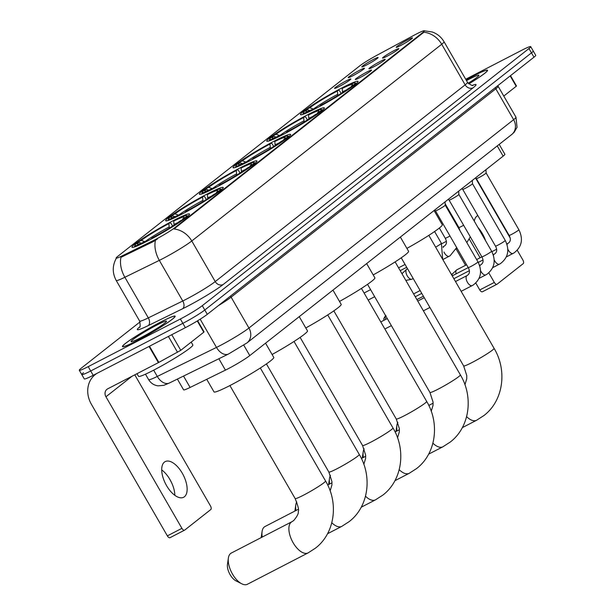 <?xml version="1.0" encoding="UTF-8"?>
<svg xmlns="http://www.w3.org/2000/svg" width="615" height="615" viewBox="0 0 615 615"><rect width="100%" height="100%" fill="white"/><g stroke="black" fill="none" stroke-linecap="round" stroke-linejoin="round"><path stroke-width="0.92" d="M207.486 193.856A33.248 2.721 -30 0 0 165.658 220.739A33.248 2.721 -30 0 0 181.41 214.381A33.248 2.721 -30 0 0 223.237 187.49A33.248 2.721 -30 0 0 207.486 193.856M308.592 114.267A33.248 2.721 -30 0 0 266.756 141.158A33.248 2.721 -30 0 0 282.516 134.793A33.248 2.721 -30 0 0 324.343 107.909A33.248 2.721 -30 0 0 308.592 114.267M274.89 140.797A33.248 2.721 -30 0 0 233.054 167.687A33.248 2.721 -30 0 0 248.814 161.322A33.248 2.721 -30 0 0 290.641 134.439A33.248 2.721 -30 0 0 274.89 140.797M241.188 167.326A33.248 2.721 -30 0 0 199.352 194.209A33.248 2.721 -30 0 0 215.112 187.852A33.248 2.721 -30 0 0 256.939 160.961A33.248 2.721 -30 0 0 241.188 167.326M173.784 220.378A33.248 2.721 -30 0 0 131.956 247.268A33.248 2.721 -30 0 0 147.708 240.903A33.248 2.721 -30 0 0 189.535 214.02A33.248 2.721 -30 0 0 173.784 220.378M342.294 87.745A33.248 2.721 -30 0 0 300.458 114.628A33.248 2.721 -30 0 0 316.218 108.271A33.248 2.721 -30 0 0 358.045 81.38A33.248 2.721 -30 0 0 342.294 87.745M352.649 75.853A9.41 0.769 150 0 1 348.221 77.682A9.41 0.769 150 0 1 351.734 74.846A9.41 0.769 150 0 1 360.029 70.049A9.41 0.769 150 0 1 364.495 68.28A9.41 0.769 150 0 1 352.649 75.853M339.019 86.584A9.41 0.769 150 0 1 334.591 88.406A9.41 0.769 150 0 1 338.112 85.577A9.41 0.769 150 0 1 346.399 80.773A9.41 0.769 150 0 1 350.865 79.012A9.41 0.769 150 0 1 339.019 86.584M366.279 65.129A9.41 0.769 150 0 1 361.843 66.958A9.41 0.769 150 0 1 365.364 64.121A9.41 0.769 150 0 1 373.659 59.317A9.41 0.769 150 0 1 378.125 57.556A9.41 0.769 150 0 1 366.279 65.129M387.012 56.249A9.41 0.769 150 0 1 382.584 58.079A9.41 0.769 150 0 1 386.105 55.242A9.41 0.769 150 0 1 394.392 50.438A9.41 0.769 150 0 1 398.858 48.677A9.41 0.769 150 0 1 387.012 56.249M373.382 66.974A9.41 0.769 150 0 1 368.954 68.803A9.41 0.769 150 0 1 372.475 65.966A9.41 0.769 150 0 1 380.762 61.169A9.41 0.769 150 0 1 385.236 59.409A9.41 0.769 150 0 1 373.382 66.974M359.76 77.705A9.41 0.769 150 0 1 355.324 79.527A9.41 0.769 150 0 1 358.845 76.698A9.41 0.769 150 0 1 367.14 71.894A9.41 0.769 150 0 1 371.606 70.133A9.41 0.769 150 0 1 359.76 77.705M400.642 45.525A9.41 0.769 150 0 1 396.214 47.347A9.41 0.769 150 0 1 399.735 44.518A9.41 0.769 150 0 1 408.022 39.714A9.41 0.769 150 0 1 412.488 37.953A9.41 0.769 150 0 1 400.642 45.525M413.964 35.301A16.936 1.391 150 0 1 416.34 34.048A16.936 1.391 150 0 1 424.365 30.804A16.936 1.391 150 0 1 422.789 32.503L174.829 227.681A16.936 1.391 150 0 1 152.92 240.78L122.001 255.94A16.936 1.391 150 0 1 116.15 258.085A16.936 1.391 150 0 1 117.719 256.386L359.606 65.982A16.936 1.391 150 0 1 376.972 55.242L413.964 35.301M499.196 144.387L504.892 154.265A18.819 1.545 150 0 1 503.147 156.149L249.782 355.585A18.819 1.545 150 0 1 225.436 370.13L190.104 387.458A18.819 1.545 150 0 1 183.601 389.841L177.381 379.078M468.784 83.909A30.427 2.491 -30 0 0 487.557 70.279A30.427 2.491 -30 0 0 473.135 76.099A30.427 2.491 -30 0 0 466.07 79.881M160.723 322.006A30.427 2.491 -30 0 0 122.447 346.614A30.427 2.491 -30 0 0 136.861 340.795A30.427 2.491 -30 0 0 175.144 316.187A30.427 2.491 -30 0 0 160.723 322.006M424.027 30.758L432.337 32.003C437.396 33.856 441.293 37.1 444.045 41.735A25.092 2.053 150 0 1 441.716 44.249A21.956 19.027 -128.2 0 0 423.881 32.241L173.953 228.972A21.956 19.027 51.8 0 1 191.78 240.98A25.092 2.053 150 0 1 162.537 258.754A25.092 2.053 150 0 1 159.323 260.376L124.868 277.273A25.092 2.053 150 0 1 116.197 280.448L139.643 321.061A25.092 2.053 -30 0 0 148.315 317.878L182.763 300.989A25.092 2.053 -30 0 0 185.984 299.359A25.092 2.053 -30 0 0 215.227 281.585L465.155 84.855A25.092 2.053 -30 0 0 467.485 82.341C470.929 85.193 472.797 86.169 473.089 85.27M83.525 372.69A18.819 1.545 -30 0 0 81.78 374.581L84.278 378.909A18.819 1.545 -30 0 0 93.203 375.311L185.361 327.672L182.863 323.336A18.819 1.545 -30 0 0 204.795 310.006L531.475 52.867A18.819 1.545 -30 0 0 533.22 50.976A18.819 1.545 -30 0 1 531.475 52.867L204.795 310.006A18.819 1.545 -30 0 1 182.863 323.336L90.697 370.976L182.863 323.336L180.356 319.008A18.819 1.545 -30 0 0 202.289 305.678L528.969 48.531A18.819 1.545 -30 0 0 530.722 46.648A18.819 1.545 -30 0 0 521.797 50.245L465.701 79.243M81.78 374.581A18.819 1.545 -30 0 0 90.697 370.976A18.819 1.545 -30 0 1 81.78 374.581L79.281 370.245A18.819 1.545 -30 0 0 88.199 366.648L180.356 319.008M157.355 239.058L153.373 241.564L120.963 257.339A21.956 13.945 63.9 0 0 124.868 277.273L148.315 317.878A6.273 3.982 -116.1 0 1 148.177 325.635A31.365 2.568 150 0 1 139.72 326.88M140.043 321.899L81.026 368.362A18.819 1.545 -30 0 0 79.281 370.245M185.361 327.672A18.819 1.545 -30 0 0 207.293 314.334L533.974 57.195A18.819 1.545 -30 0 0 535.719 55.304L530.722 46.648M468.761 83.886A30.112 2.468 -30 0 0 487.28 70.433A30.112 2.468 -30 0 0 473.012 76.191A30.112 2.468 -30 0 0 466.078 79.904M468.161 83.286A20.449 1.676 -30 0 0 478.924 75.414A20.449 1.676 -30 0 0 469.222 79.174A20.449 1.676 -30 0 0 466.493 80.619M485.15 239.466A25.092 12.354 62.7 0 0 481.007 231.448M477.955 227.504A20.072 9.878 -117.3 0 1 481.268 231.847A20.072 9.878 -117.3 0 1 484.974 239.02A20.072 9.878 -117.3 0 1 485.635 240.811M477.847 215.573A20.072 9.878 62.7 0 0 477.617 215.681A20.072 9.878 62.7 0 0 476.833 216.188A20.072 9.878 62.7 0 0 474.296 221.177M503.777 96.071L516.193 86.3L510.196 75.914M496.859 284.299L482.567 291.687A3.137 1.545 -117.3 0 1 482.444 291.771A3.137 1.545 -117.3 0 1 479.769 289.949L494.322 282.431L488.81 272.883M456.13 249.006L465.54 265.303M475.795 283.054L479.769 289.949M494.322 282.431A3.137 1.545 62.7 0 0 496.997 284.245A3.137 1.545 62.7 0 0 497.12 284.168L523.196 263.643A3.137 1.545 62.7 0 0 522.858 259.968L517.261 250.274M510.02 237.728L475.641 178.173M480.092 257.777L469.33 239.127M510.519 75.66L516.477 85.985L516.193 86.3M136.984 340.695A30.112 2.468 -30 0 0 174.868 316.348A30.112 2.468 -30 0 0 160.6 322.106A30.112 2.468 -30 0 0 122.716 346.46A30.112 2.468 -30 0 0 136.984 340.695M136.991 373.697L138.513 376.319A31.365 2.568 -30 0 0 153.373 370.322A31.365 2.568 -30 0 0 192.833 344.954L191.196 342.117M156.81 325.089A20.449 1.676 -30 0 0 138.552 335.682A20.449 1.676 -30 0 0 131.21 341.709A20.449 1.676 -30 0 0 140.774 337.712A20.449 1.676 -30 0 0 166.511 321.33A20.449 1.676 -30 0 0 156.81 325.089M397.867 422.336A17.566 8.648 62.7 0 0 396.883 425.388A17.566 8.648 62.7 0 0 397.067 430.938M406.899 248.383A34.502 2.829 -30 0 0 442.285 224.775L434.059 210.53M307.346 109.693L307.523 108.909A29.858 2.445 -30 0 1 338.473 90.09L339.595 90.789L341.11 93.419M320.061 106.241L320.031 105.918A29.858 2.445 -30 0 0 350.981 87.107L351.48 87.284M315.211 108.778L315.18 108.424A29.858 2.445 -30 0 1 303.38 112.706L302.934 114.344M309.76 110.569L307.308 109.685L305.063 110.838A29.858 2.445 -30 0 0 303.38 112.706M320.031 105.918L321.168 105.019A26.975 2.214 -30 0 0 348.736 88.268L350.981 87.107M307.308 109.685A26.975 2.214 -30 0 0 306.062 111.607A26.975 2.214 -30 0 0 316.318 107.525L315.18 108.424M338.473 90.09L337.335 90.989A26.975 2.214 -30 0 0 309.768 107.748L307.523 108.909M316.318 107.525L316.925 107.902M337.873 95.44L337.335 90.989M309.768 107.748L313.404 109.055M354.079 85.4L353.44 85.17A29.858 2.445 -30 0 0 354.924 82.948A29.858 2.445 -30 0 0 343.324 87.584L342.186 88.483L342.586 92.473M353.44 85.17L351.196 86.331A26.975 2.214 -30 0 0 352.626 84.724A26.975 2.214 -30 0 0 342.186 88.483M351.027 87.122L351.196 86.331M364.172 448.865A17.566 8.648 62.7 0 0 363.188 451.917A17.566 8.648 62.7 0 0 363.365 457.46M373.197 274.913A34.502 2.829 -30 0 0 408.583 251.304L400.357 237.059M273.644 136.222L273.821 135.431A29.858 2.445 -30 0 1 304.771 116.619L305.893 117.311L307.408 119.948M286.359 132.771L286.329 132.448A29.858 2.445 -30 0 0 317.279 113.629L317.778 113.813M281.516 135.308L281.478 134.954A29.858 2.445 -30 0 1 269.678 139.236L269.232 140.873M276.058 137.091L273.606 136.207L271.361 137.368A29.858 2.445 -30 0 0 269.678 139.236M286.329 132.448L287.474 131.549A26.975 2.214 -30 0 0 315.034 114.79L317.279 113.629M273.606 136.207A26.975 2.214 -30 0 0 272.36 138.129A26.975 2.214 -30 0 0 282.623 134.055L281.478 134.954M304.771 116.619L303.633 117.519A26.975 2.214 -30 0 0 276.066 134.27L273.821 135.431M282.623 134.055L283.223 134.431M304.171 121.97L303.633 117.519M276.066 134.27L279.702 135.584M320.377 111.922L319.739 111.692A29.858 2.445 -30 0 0 321.222 109.478A29.858 2.445 -30 0 0 309.622 114.113L308.484 115.013L308.884 118.995M319.739 111.692L317.494 112.853A26.975 2.214 -30 0 0 318.924 111.246A26.975 2.214 -30 0 0 308.484 115.013M317.325 113.644L317.494 112.853M330.47 475.395A17.566 8.648 62.7 0 0 329.486 478.439A17.566 8.648 62.7 0 0 329.663 483.99M339.495 301.442A34.502 2.829 -30 0 0 374.881 277.834L366.655 263.589M239.942 162.752L240.119 161.96A29.858 2.445 -30 0 1 271.069 143.149L272.191 143.841L273.706 146.47M252.657 159.3L252.634 158.97A29.858 2.445 -30 0 0 283.584 140.159L284.084 140.343M247.814 161.837L247.784 161.476A29.858 2.445 -30 0 1 235.976 165.766L235.53 167.403M242.356 163.621L239.904 162.737L237.659 163.898A29.858 2.445 -30 0 0 235.976 165.766M252.634 158.97L253.772 158.078A26.975 2.214 -30 0 0 281.339 141.319L283.584 140.159M239.904 162.737A26.975 2.214 -30 0 0 238.658 164.659A26.975 2.214 -30 0 0 248.921 160.584L247.784 161.476M271.069 143.149L269.931 144.041A26.975 2.214 -30 0 0 242.364 160.799L240.119 161.96M248.921 160.584L249.521 160.953M270.469 148.499L269.931 144.041M242.364 160.799L246 162.106M286.675 138.452L286.044 138.221A29.858 2.445 -30 0 0 287.52 136.007A29.858 2.445 -30 0 0 275.92 140.643L274.782 141.535L275.182 145.524M286.044 138.221L283.799 139.382A26.975 2.214 -30 0 0 285.222 137.775A26.975 2.214 -30 0 0 274.782 141.535M283.623 140.174L283.799 139.382M296.768 501.925A17.566 8.648 62.7 0 0 295.784 504.969A17.566 8.648 62.7 0 0 295.961 510.519M305.793 327.964A34.502 2.829 -30 0 0 341.179 304.356L332.953 290.111M206.24 189.282L206.417 188.49A29.858 2.445 -30 0 1 237.367 169.679L238.489 170.37L240.004 173M218.955 185.822L218.932 185.499A29.858 2.445 -30 0 0 249.882 166.688L250.382 166.865M214.112 188.367L214.082 188.006A29.858 2.445 -30 0 1 202.274 192.295L201.835 193.925M208.654 190.15L206.202 189.266L203.957 190.427A29.858 2.445 -30 0 0 202.274 192.295M218.932 185.499L220.07 184.6A26.975 2.214 -30 0 0 247.637 167.849L249.882 166.688M206.202 189.266A26.975 2.214 -30 0 0 204.956 191.188A26.975 2.214 -30 0 0 215.219 187.114L214.082 188.006M237.367 169.679L236.229 170.57A26.975 2.214 -30 0 0 208.662 187.329L206.417 188.49M215.219 187.114L215.819 187.483M236.767 175.021L236.229 170.57M208.662 187.329L212.298 188.636M252.973 164.981L252.342 164.751A29.858 2.445 -30 0 0 253.818 162.537A29.858 2.445 -30 0 0 242.218 167.165L241.08 168.064L241.48 172.054M252.342 164.751L250.097 165.912A26.975 2.214 -30 0 0 251.52 164.305A26.975 2.214 -30 0 0 241.08 168.064M249.921 166.703L250.097 165.912M298.306 509.305L265.011 526.517A17.566 8.648 62.7 0 0 264.327 526.955A17.566 8.648 62.7 0 0 262.082 531.498A17.566 8.648 62.7 0 0 262.259 537.049M272.091 354.494A34.502 2.829 -30 0 0 307.477 330.885L299.251 316.64M172.538 215.804L172.715 215.019A29.858 2.445 -30 0 1 203.665 196.2L204.787 196.9L206.302 199.529M185.253 212.352L185.23 212.029A29.858 2.445 -30 0 0 216.18 193.218L216.68 193.394M180.41 214.889L180.38 214.535A29.858 2.445 -30 0 1 168.572 218.817L168.133 220.454M174.952 216.68L172.5 215.788L170.255 216.949A29.858 2.445 -30 0 0 168.572 218.817M185.23 212.029L186.368 211.13A26.975 2.214 -30 0 0 213.935 194.378L216.18 193.218M172.5 215.788A26.975 2.214 -30 0 0 171.254 217.718A26.975 2.214 -30 0 0 181.517 213.636L180.38 214.535M203.665 196.2L202.527 197.1A26.975 2.214 -30 0 0 174.96 213.859L172.715 215.019M181.517 213.636L182.117 214.012M203.065 201.551L202.527 197.1M174.96 213.859L178.596 215.165M219.271 191.511L218.64 191.28A29.858 2.445 -30 0 0 220.116 189.059A29.858 2.445 -30 0 0 208.516 193.694L207.378 194.594L207.778 198.584M218.64 191.28L216.395 192.441A26.975 2.214 -30 0 0 217.818 190.835A26.975 2.214 -30 0 0 207.378 194.594M216.219 193.225L216.395 192.441M241.68 583.758L236.006 580.868A11.293 5.558 -117.3 0 1 227.458 564.324L228.38 558.02A17.566 8.648 62.7 0 0 241.68 583.758A17.566 8.648 62.7 0 0 247.438 584.25L308.077 552.908A17.566 8.648 -117.3 0 1 292.717 542.007A17.566 8.648 -117.3 0 1 291.256 522.143A17.566 8.648 -117.3 0 1 291.94 521.705L293.67 520.59C297.253 516.293 298.775 513.248 298.237 511.465C299.205 510.488 298.183 506.191 295.146 498.557A17.566 1.438 150 0 0 303.472 495.198A17.566 1.438 150 0 0 323.936 482.752A17.566 1.438 150 0 0 325.566 480.991C338.927 503.078 334.944 533.39 315.395 548.196L308.077 552.908M291.94 521.705L231.309 553.046A17.566 8.648 62.7 0 0 230.625 553.485A17.566 8.648 62.7 0 0 228.38 558.02M206.732 379.301L214.02 391.916A34.502 2.829 -30 0 0 230.371 385.313A34.502 2.829 -30 0 0 273.775 357.415L265.549 343.17M138.844 242.333L139.013 241.541A29.858 2.445 -30 0 1 169.963 222.73L171.085 223.422L172.607 226.059M151.559 238.881L151.528 238.559A29.858 2.445 -30 0 0 182.478 219.739L182.978 219.924M146.708 241.418L146.678 241.065A29.858 2.445 -30 0 1 134.877 245.347L134.431 246.984M141.258 243.202L138.798 242.318L136.553 243.479A29.858 2.445 -30 0 0 134.877 245.347M151.528 238.559L152.666 237.659A26.975 2.214 -30 0 0 180.233 220.9L182.478 219.739M138.798 242.318A26.975 2.214 -30 0 0 137.552 244.24A26.975 2.214 -30 0 0 147.815 240.165L146.678 241.065M169.963 222.73L168.825 223.629A26.975 2.214 -30 0 0 141.258 240.38L139.013 241.541M147.815 240.165L148.415 240.534M169.363 228.08L168.825 223.629M141.258 240.38L144.894 241.695M185.569 218.033L184.938 217.802A29.858 2.445 -30 0 0 186.414 215.588A29.858 2.445 -30 0 0 174.814 220.224L173.676 221.116L174.083 225.105M184.938 217.802L182.693 218.963A26.975 2.214 -30 0 0 184.116 217.356A26.975 2.214 -30 0 0 173.676 221.116M182.517 219.755L182.693 218.963M485.935 169.702L486.127 173.007A5.643 0.461 150 0 1 486.127 173.007A5.643 0.461 150 0 1 479.016 177.551A5.643 0.461 150 0 1 476.356 178.65A5.643 0.461 150 0 1 476.341 178.634M456.084 273.875A5.643 2.783 -117.3 0 1 456.499 270.039A5.643 2.783 -117.3 0 1 456.599 269.954A5.643 2.783 -117.3 0 1 456.822 269.808A5.643 2.783 -117.3 0 1 457.068 269.708M451.979 275.451A4.074 2.006 -117.3 0 1 452.463 273.875A4.074 2.006 -117.3 0 1 452.532 273.813M472.489 183.716A5.643 0.461 150 0 1 472.497 183.731A5.643 0.461 150 0 1 465.386 188.282A5.643 0.461 150 0 1 462.726 189.374A5.643 0.461 150 0 1 462.711 189.358M458.675 191.157L458.867 194.463A5.643 0.461 150 0 1 458.867 194.463A5.643 0.461 150 0 1 451.764 199.006A5.643 0.461 150 0 1 449.096 200.106A5.643 0.461 150 0 1 449.088 200.09L448.127 199.46M445.045 201.881L445.237 205.187A5.643 0.461 150 0 1 445.237 205.187A5.643 0.461 150 0 1 438.134 209.738A5.643 0.461 150 0 1 435.474 210.83A5.643 0.461 150 0 1 435.458 210.814L434.498 210.192M412.281 279.01A5.643 2.783 -117.3 0 1 412.058 279.156A5.643 2.783 -117.3 0 1 411.681 279.279A5.643 2.783 -117.3 0 1 407.253 275.881A5.643 2.783 -117.3 0 1 406.553 269.355A5.643 2.783 -117.3 0 1 406.653 269.262A5.643 2.783 -117.3 0 1 406.876 269.124A5.643 2.783 -117.3 0 1 407.115 269.024M402.102 273.959A4.074 2.006 -117.3 0 1 402.51 273.191A4.074 2.006 -117.3 0 1 402.587 273.129M406.484 280.263A4.074 2.006 -117.3 0 1 406.215 280.363A4.074 2.006 -117.3 0 1 405.808 280.371M172.738 485.373A25.092 12.354 62.7 0 0 168.595 477.363M161.691 469.898A20.072 9.878 -117.3 0 1 168.856 477.763A20.072 9.878 -117.3 0 1 172.561 484.935A20.072 9.878 -117.3 0 1 174.837 495.321M184.423 496.751A20.072 9.878 62.7 0 0 182.755 474.057A20.072 9.878 62.7 0 0 165.204 461.596A20.072 9.878 62.7 0 0 164.42 462.103A20.072 9.878 62.7 0 0 166.088 484.797A20.072 9.878 62.7 0 0 183.639 497.258A20.072 9.878 62.7 0 0 184.423 496.751M171.762 334.698L180.772 350.319L203.773 332.208L197.284 320.969M96.993 373.351A25.092 21.748 -128.2 0 0 95.279 374.55A25.092 21.748 -128.2 0 0 91.397 404.293L167.357 535.865L181.909 528.339L105.949 396.775A6.273 5.435 51.8 0 1 106.918 389.333A6.273 5.435 51.8 0 1 107.671 388.849L158.393 362.635L149.045 346.445M184.446 530.215L170.155 537.602A3.137 1.545 -117.3 0 1 170.032 537.679A3.137 1.545 -117.3 0 1 167.357 535.865M181.909 528.339A3.137 1.545 62.7 0 0 184.585 530.161A3.137 1.545 62.7 0 0 184.708 530.084L210.776 509.558A3.137 1.545 62.7 0 0 210.445 505.884L134.785 374.835M197.638 320.753L204.065 331.892L203.773 332.208M180.772 350.319L158.393 362.635M122.001 255.94L122.454 256.724M152.92 240.78L153.373 241.564M174.829 227.681L175.137 228.219M422.789 32.503L423.097 33.033M497.243 145.916L503.147 156.149M183.524 376.072L190.104 387.458M218.863 358.745L225.436 370.13M243.786 345.2L249.782 355.585M223.207 284.491A6.273 5.435 51.8 0 1 215.227 281.585L191.78 240.98L441.716 44.249L465.155 84.855A6.273 5.435 51.8 0 0 473.135 87.768L223.207 284.491A31.365 2.568 150 0 1 186.653 306.716A31.365 2.568 150 0 1 182.624 308.745L148.177 325.635M155.441 240.342A21.956 13.945 63.9 0 0 159.323 260.376L182.763 300.989A6.273 3.982 -116.1 0 1 182.624 308.745M472.497 85.324A31.365 2.568 150 0 1 473.135 87.768M202.289 305.678L207.293 314.334M528.969 48.531L533.974 57.195M88.199 366.648L93.203 375.311M153.665 370.168L157.294 376.442A12.546 7.972 63.9 0 0 169.348 383.022L163.798 385.328L157.994 385.851C153.904 385.236 150.783 383.16 148.622 379.624A25.092 2.053 -30 0 0 157.294 376.442L216.48 347.421A25.092 2.053 -30 0 0 219.693 345.799A25.092 2.053 -30 0 0 248.937 328.026L513.625 119.671A25.092 2.053 -30 0 0 515.954 117.158L517.061 127.297L514.117 132.34L511.688 134.547L246.999 342.893A12.546 10.87 51.8 0 0 248.937 328.026L231.117 297.16A25.092 2.053 150 0 1 218.24 305.716M495.382 87.576A3.137 2.721 -128.2 0 0 495.813 88.814L513.625 119.671A12.546 10.87 51.8 0 1 511.688 134.547M200.175 319.185L216.48 347.421A12.546 7.972 63.9 0 0 228.526 354.002L169.348 383.022M497.858 85.623L498.142 86.3A25.092 2.053 150 0 1 495.813 88.814L231.117 297.16A3.137 2.721 -128.2 0 1 230.686 295.923M428.832 235.353L494.076 348.351A17.566 1.438 150 0 1 492.446 350.12A17.566 1.438 150 0 1 471.974 362.558A17.566 1.438 150 0 1 463.649 365.917L466.754 375.534L466.739 378.825L464.932 384.744M494.076 348.351C507.437 370.438 503.454 400.749 483.905 415.555L476.579 420.268A17.566 8.648 -117.3 0 1 466.616 416.647M337.627 94.333A24.131 1.976 -30 0 0 313.819 108.747M346.276 90.013A24.131 1.976 -30 0 0 342.478 91.82M395.13 261.882L460.374 374.881A17.566 1.438 150 0 1 458.744 376.641A17.566 1.438 150 0 1 438.272 389.087A17.566 1.438 150 0 1 429.947 392.447L433.052 402.056L433.037 405.354L431.23 411.274M460.374 374.881C473.735 396.967 469.752 427.279 450.203 442.085L442.877 446.798A17.566 8.648 -117.3 0 1 432.914 443.177M303.925 120.855A24.131 1.976 -30 0 0 280.117 135.277M312.574 116.543A24.131 1.976 -30 0 0 308.776 118.349M361.428 288.404L426.672 401.411A17.566 1.438 150 0 1 425.042 403.171A17.566 1.438 150 0 1 404.57 415.617A17.566 1.438 150 0 1 396.252 418.976L399.35 428.586L399.335 431.876L397.528 437.795M426.672 401.411C440.033 423.497 436.05 453.809 416.501 468.615L409.175 473.327A17.566 8.648 -117.3 0 1 399.212 469.699M270.223 147.385A24.131 1.976 -30 0 0 246.415 161.806M278.872 143.064A24.131 1.976 -30 0 0 275.074 144.879M327.726 314.934L392.97 427.94A17.566 1.438 150 0 1 391.34 429.701A17.566 1.438 150 0 1 370.868 442.139A17.566 1.438 150 0 1 362.55 445.498L365.648 455.115L365.633 458.406L363.826 464.325M392.97 427.94C406.33 450.026 402.348 480.338 382.799 495.144L375.473 499.857A17.566 8.648 -117.3 0 1 365.518 496.228M236.521 173.914A24.131 1.976 -30 0 0 212.713 188.336M245.17 169.594A24.131 1.976 -30 0 0 241.372 171.408M294.024 341.463L359.268 454.462A17.566 1.438 150 0 1 357.638 456.23A17.566 1.438 150 0 1 337.166 468.668A17.566 1.438 150 0 1 328.848 472.028L331.946 481.645L331.931 484.935L330.124 490.855M359.268 454.462C372.629 476.548 368.646 506.86 349.097 521.666L341.779 526.379A17.566 8.648 -117.3 0 1 331.816 522.758M202.819 200.436A24.131 1.976 -30 0 0 179.019 214.858M211.468 196.124A24.131 1.976 -30 0 0 207.67 197.93M169.117 226.966A24.131 1.976 -30 0 0 145.317 241.388M177.766 222.653A24.131 1.976 -30 0 0 173.968 224.46M486.127 173L518.883 229.733A5.643 0.461 150 0 1 518.207 230.41A5.643 0.461 150 0 1 511.78 234.3A5.643 0.461 150 0 1 509.105 235.376C511.011 238.912 510.696 241.541 508.167 243.263L507.952 243.379A5.643 2.783 -117.3 0 1 507.998 243.356M513.21 253.372A5.643 2.783 -117.3 0 1 513.133 253.411A5.643 2.783 -117.3 0 1 507.829 249.183M507.068 244.662A5.643 2.783 -117.3 0 1 507.729 243.525A5.643 2.783 -117.3 0 1 507.875 243.425A5.643 2.783 -117.3 0 1 507.952 243.379L506.837 243.955M472.305 180.426L472.497 183.731L505.253 240.457A5.643 0.461 150 0 1 504.577 241.142A5.643 0.461 150 0 1 498.15 245.024A5.643 0.461 150 0 1 495.475 246.108C497.381 249.644 497.066 252.265 494.537 253.987L494.322 254.11A5.643 2.783 -117.3 0 1 494.368 254.087M499.58 264.096A5.643 2.783 -117.3 0 1 499.503 264.143A5.643 2.783 -117.3 0 1 494.206 259.907M493.438 255.394A5.643 2.783 -117.3 0 1 494.099 254.249A5.643 2.783 -117.3 0 1 494.245 254.149A5.643 2.783 -117.3 0 1 494.322 254.11L493.215 254.679M385.951 315.572L385.305 315.995A4.074 3.536 51.8 0 1 385.667 315.749A4.074 2.006 -117.3 0 0 385.705 319.385M458.867 194.448L491.623 251.189A5.643 0.461 150 0 1 490.954 251.866A5.643 0.461 150 0 1 484.52 255.748A5.643 0.461 150 0 1 481.845 256.832C483.751 260.368 483.444 262.997 480.907 264.719L480.692 264.834A5.643 2.783 -117.3 0 1 480.738 264.811M485.958 274.828A5.643 2.783 -117.3 0 1 485.881 274.867A5.643 2.783 -117.3 0 1 480.576 270.631M479.815 266.118A5.643 2.783 -117.3 0 1 480.469 264.98A5.643 2.783 -117.3 0 1 480.615 264.881A5.643 2.783 -117.3 0 1 480.692 264.834L479.585 265.411M445.237 205.179L477.993 261.913A5.643 0.461 150 0 1 477.325 262.59A5.643 0.461 150 0 1 470.89 266.48A5.643 0.461 150 0 1 468.215 267.556C470.129 271.092 469.814 273.721 467.277 275.443L467.062 275.566A5.643 2.783 -117.3 0 1 467.108 275.543M472.328 285.552A5.643 2.783 -117.3 0 1 472.251 285.591A5.643 2.783 -117.3 0 1 467.315 282.093A5.643 2.783 -117.3 0 1 466.846 275.704A5.643 2.783 -117.3 0 1 466.985 275.605A5.643 2.783 -117.3 0 1 467.062 275.566L455.5 281.539M463.618 225.259A5.643 0.461 150 0 1 461.534 226.397A5.643 0.461 150 0 1 458.859 227.473L445.16 203.75M449.988 235.991A5.643 0.461 150 0 1 447.905 237.121A5.643 0.461 150 0 1 445.229 238.205L439.348 228.027M443.192 247.491A5.643 2.783 -117.3 0 1 443.853 246.354A5.643 2.783 -117.3 0 1 443.999 246.254A5.643 2.783 -117.3 0 1 444.076 246.208A5.643 2.783 -117.3 0 1 444.122 246.185M449.334 256.194A5.643 2.783 -117.3 0 1 449.257 256.24A5.643 2.783 -117.3 0 1 443.961 252.004M434.59 231.524L441.378 243.286A5.643 0.461 150 0 1 440.709 243.963A5.643 0.461 150 0 1 435.628 247.122M105.949 396.775L131.964 376.295M149.483 346.214L158.831 362.404M177.558 352.303L168.395 336.436M116.343 258.215C112.291 265.58 112.238 272.991 116.197 280.448M444.045 41.735L467.485 82.341M139.643 321.061C140.389 325.458 140.305 327.564 139.382 327.372M246.999 342.893L228.526 354.002M515.954 117.158L498.142 86.3M148.622 379.624L145.478 374.181M496.997 284.245L482.444 291.771M395.991 431.492L396.883 425.388M476.579 420.268L462.319 427.64M354.924 82.948L356.562 83.386M433.114 403.194L428.793 405.431M401.234 257.808L463.649 365.917M362.289 458.014L363.188 451.917M442.877 446.798L428.617 454.17M321.222 109.478L322.86 109.908M399.412 429.724L395.091 431.953M367.532 284.338L429.947 392.447M328.587 484.543L329.486 478.439M409.175 473.327L394.922 480.699M287.52 136.007L289.158 136.438M365.71 456.253L361.389 458.483M333.83 310.859L396.252 418.976M294.885 511.073L295.784 504.969M375.473 499.857L361.22 507.221M253.818 162.537L255.456 162.967M332.008 482.775L327.687 485.012M300.128 337.389L362.55 445.498M261.19 537.602L262.082 531.498M341.779 526.379L327.518 533.751M220.116 189.059L221.754 189.497M266.426 363.919L328.848 472.028M260.322 367.993L325.566 480.991M186.414 215.588L188.052 216.019M229.902 385.551L295.146 498.557M518.883 229.733C523.457 239.204 521.82 246.946 513.979 252.942L506.36 256.916M452.463 273.875L456.499 270.039M509.105 235.376L476.348 178.642L475.38 178.004M496.52 249.29L491.9 251.681M481.868 256.862L476.64 259.568M466.601 264.757L456.822 269.808M413.618 293.909L420.13 290.541M451.372 274.39L452.563 273.775M505.253 240.457C509.827 249.936 508.198 257.67 500.349 263.674L492.73 267.64M495.475 246.108L462.718 189.366L461.75 188.736M482.898 260.014L478.27 262.405M468.238 267.594L452.225 275.866M415.256 296.745L421.767 293.378M491.623 251.189C496.197 260.66 494.568 268.401 486.719 274.398L479.1 278.372M449.088 200.098L481.845 256.832M469.268 270.738L453.862 278.703M416.893 299.582L423.404 296.215M383.906 320.315L383.791 318.632L385.305 315.995M477.993 261.913C482.575 271.392 480.938 279.125 473.089 285.122L461.15 291.333M429.908 307.477L423.397 310.844M384.867 329.002L391.378 325.635M435.458 210.822L468.215 267.556M424.258 297.691L417.746 301.058M380.785 321.929L387.296 318.562M466.831 242.571L470.314 236.86M457.191 248.46L456.115 249.014M459.897 230.564L458.859 227.473M446.275 241.388L441.655 243.778M398.558 267.817L405.07 264.458M445.229 238.205C447.136 241.741 446.821 244.37 444.291 246.092L442.969 246.784M442.815 259.568L450.103 255.771L456.684 247.584M400.196 270.654L406.707 267.287M442.669 259.322L441.378 243.286M413.211 278.557L412.058 279.156M402.51 273.191L406.553 269.355M368.17 300.074L374.673 296.707M405.915 280.563L406.361 280.332M407.56 268.77L406.876 269.124M406.215 280.363L411.681 279.279M364.088 293.009L370.591 289.642M401.833 273.49L402.617 273.091M95.279 374.55L96.447 373.628M184.585 530.161L170.032 537.679"/></g></svg>

